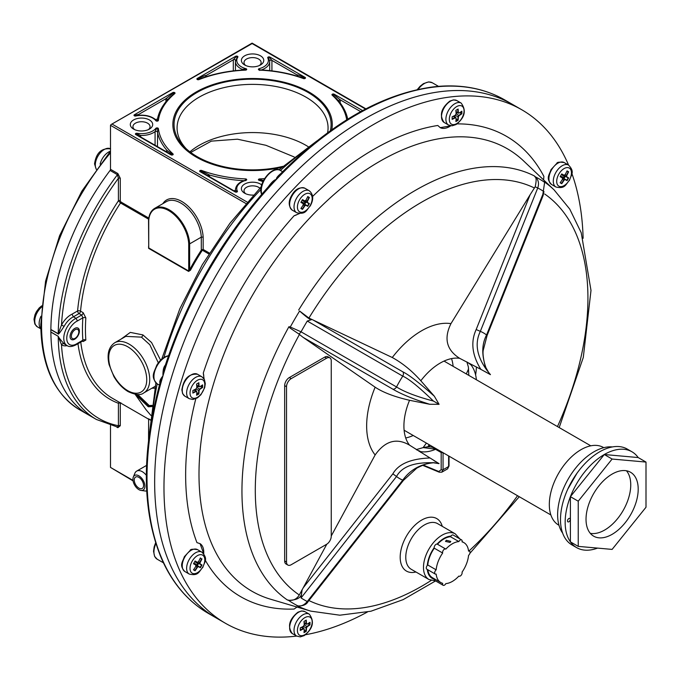 <?xml version="1.0" encoding="UTF-8"?>
<svg xmlns="http://www.w3.org/2000/svg" width="680" height="680" viewBox="0 0 680 680"><rect width="100%" height="100%" fill="white"/><g stroke="black" fill="none" stroke-linecap="round" stroke-linejoin="round"><path stroke-width="1.02" d="M186.303 148.844A75.497 43.588 180 0 1 177.081 127.959A75.497 43.588 180 0 1 223.677 87.695A75.497 43.588 180 0 1 305.957 97.147A75.497 43.588 180 0 1 328.066 127.959A75.497 43.588 180 0 1 327.599 132.779M281.681 167.365A79.713 46.019 180 0 1 196.206 157.063A79.713 46.019 180 0 1 196.206 91.978A79.713 46.019 180 0 1 308.933 91.978A79.713 46.019 180 0 1 331.755 129.786M253.359 195.092A11.203 6.468 180 0 1 244.655 193.214A11.203 6.468 180 0 1 244.655 184.076A11.203 6.468 180 0 1 260.491 184.076A11.203 6.468 180 0 1 261.707 184.9M149.421 119.952A11.203 6.468 180 0 1 149.421 129.089A11.203 6.468 180 0 1 133.586 129.089L133.586 129.089A11.203 6.468 180 0 1 133.586 119.952A11.203 6.468 180 0 1 149.421 119.952M260.491 55.828A11.203 6.468 180 0 1 260.491 64.966A11.203 6.468 180 0 1 244.655 64.966L244.655 64.966A11.203 6.468 180 0 1 244.655 55.828A11.203 6.468 180 0 1 260.491 55.828M294.236 156.978L265.94 145.299L237.456 139.188L211.335 141.134L190.723 152.456M110.5 169.303L117.861 173.553L120.283 178.304A1.317 0.756 180 0 0 118.413 178.304A182.342 105.281 120 0 0 61.497 324.998L64.09 326.383C60.078 332.477 58.123 334.976 58.233 333.88A2.108 1.216 -60 0 0 58.242 333.736A184.45 106.496 -60 0 1 117.436 174.701L118.413 178.304L118.413 200.779L120.505 202.963A158.1 91.281 120 0 0 80.546 311.168A2.108 1.216 -60 0 1 79.067 313.548L73.415 316.812L71.995 314.194A17.986 10.387 120 0 0 61.497 324.998L58.242 333.736L50.881 329.486A184.45 106.496 120 0 1 110.075 170.451A1.317 0.756 120 0 0 110.5 169.303L110.5 125.324L111.044 124.568L252.11 43.571L365.5 109.038M50.881 329.486A2.108 1.216 -60 0 1 50.873 329.63A184.45 106.496 -60 0 1 110.806 169.481M110.5 152.796A184.45 106.496 -60 0 0 41.556 325.414A184.45 106.496 -60 0 0 79.755 409.853L96.433 419.483A184.45 106.496 -60 0 1 58.242 336.345L50.873 331.959A2.108 1.216 -60 0 1 50.881 332.095A184.45 106.496 120 0 0 89.08 415.233A184.45 106.496 -60 0 1 50.881 331.967A15.878 9.163 -60 0 1 50.873 329.63L58.233 333.88M133.076 480.896L110.5 467.415L110.5 425.476M64.09 326.383A15.878 9.163 120 0 1 73.415 316.812L76.024 318.317L77.444 320.943A13.77 7.947 120 0 0 66.759 338.3A13.77 7.947 120 0 0 77.444 343.315L82.875 340.187L82.73 340.774M190.459 270.224L189.652 269.798L188.598 271.422L190.459 270.224A158.1 91.281 -60 0 1 202.062 250.665L202.105 249.653L203.158 249.458L209.381 253.053M188.598 271.422L148.614 248.336L148.614 246.066M83.155 312.673A2.108 1.216 -60 0 1 81.677 315.052L79.067 313.548A2.108 1.216 -120 0 1 77.579 310.964A2.108 1.071 5.3 0 1 80.546 311.168L83.155 312.673L85.85 317.959A2.108 1.105 -175.9 0 0 82.875 317.806L77.444 320.943M77.121 344.216C72.513 346.774 69.165 347.225 67.065 345.567A15.878 9.163 -60 0 1 64.838 332.188A15.878 9.163 -60 0 1 76.024 318.317L81.677 315.052L82.875 317.806A160.208 92.497 -60 0 0 82.875 340.187A2.108 1.317 -4.4 0 1 85.85 340.043L83.155 341.547L82.45 341.139M148.614 418.94L148.733 438.796M160.599 360.188L151.555 342.516L142.902 334.909L130.305 332.401L121.117 339.065M151.861 388.254L154.844 388.161M152.065 405.374L149.226 405.552L137.751 394.502M158.321 362.856L149.855 344.769L141.44 337.135L125.8 336.362M143.718 392.955A28.985 16.736 -120 0 0 148.163 369.733A28.985 16.736 -120 0 0 129.226 344.19A28.985 16.736 -120 0 0 114.733 342.754C108.638 346.995 106.752 354.272 109.072 364.591L113.908 376.575C117.819 383.274 122.57 388.288 128.171 391.629C135.583 395.003 140.769 395.454 143.718 392.955L155.202 386.308M151.912 406.546L148.418 406.784L151.963 406.138M152.006 405.79L148.954 405.85L137.165 394.485M135.992 394.392L148.418 406.784M150.909 415.403L146.081 409.76L134.75 393.728L148.002 406.538M148.487 406.359L149.158 405.969L148.487 406.359M119.153 402.169L118.413 403.265L118.413 425.731L117.436 427.031M50.881 332.095L58.242 336.345L61.497 344.769A182.342 105.281 120 0 0 118.413 425.731A1.317 0.756 180 0 1 120.283 425.731L117.861 427.686L116.586 426.955M162.86 203.651A30.302 17.493 60 0 1 186.345 204.68A30.302 17.493 60 0 1 203.158 237.099L201.297 237.133L189.652 243.874L188.717 243.865A28.33 16.354 -120 0 0 168.725 210.605A28.33 16.354 -120 0 0 148.733 220.787L148.733 247.919L148.537 220.516M148.614 248.336L148.733 246.168M148.733 220.252L148.733 220.787L148.733 220.252M202.062 250.665L201.297 250.155L201.297 237.133A28.985 16.736 -120 0 0 188.105 208.811A28.985 16.736 -120 0 0 166.345 201.645L154.7 208.369A28.985 16.736 60 0 1 176.469 215.543A28.985 16.736 60 0 1 189.652 243.874L189.652 269.79A158.763 91.664 -60 0 1 201.297 250.155L202.105 249.653M208.819 253.946L202.462 250.274L203.158 249.458L203.158 237.099M77.061 344.25L77.444 343.315M58.233 336.209C58.293 337 60.248 339.532 64.09 343.833A15.878 9.163 120 0 0 64.456 344.063L67.065 345.567M67.192 345.635A17.986 10.387 120 0 1 61.497 344.769A2.108 1.717 124.7 0 1 64.09 343.833M117.835 427.184L96.433 419.483M148.733 419.764L148.733 419.092L148.733 419.764M245.709 193.757A8.568 4.947 180 0 1 244.009 190.799A8.568 4.947 180 0 1 249.297 186.226A8.568 4.947 180 0 1 258.629 187.297A8.568 4.947 180 0 1 259.845 188.181M134.64 129.633A8.568 4.947 180 0 1 132.94 126.675A8.568 4.947 180 0 1 138.227 122.103A8.568 4.947 180 0 1 147.56 123.173A8.568 4.947 180 0 1 150.067 126.675A8.568 4.947 180 0 1 148.368 129.633M245.709 65.509A8.568 4.947 180 0 1 244.009 62.552A8.568 4.947 180 0 1 249.297 57.978A8.568 4.947 180 0 1 258.629 59.049A8.568 4.947 180 0 1 261.137 62.552A8.568 4.947 180 0 1 259.437 65.509M243.941 180.668A95.786 55.301 180 0 1 209.431 174.972L201.339 170.935L200.523 171.53L204.051 173.51M209.431 176.621L209.431 174.972L207.536 175.525M235.441 190.34L235.441 189.72A17.127 9.886 180 0 0 235.467 190.221L235.467 190.264A1.317 0.756 0 0 0 235.467 190.221L236.759 191.437L235.654 191.811L203.906 173.434M168.045 99.586L165.945 98.694L173.238 93.016L174.25 93.5L169.923 97.299C163.208 104.006 159.043 111.265 157.437 119.068L155.584 119.595M155.635 119.638C150.705 115.779 144.33 114.427 136.519 115.592L135.558 115.795L134.852 115.175L135.558 115.795L134.852 115.175L138.618 114.469A1.317 0.756 0 0 0 138.236 115.005A1.317 0.756 0 0 0 138.355 115.328M155.082 119.569L156.842 120.87L157.718 120.547L156.459 120.683A1.317 0.977 -38.6 0 0 155.864 120.7A15.81 9.129 0 0 0 135.796 116.008A1.317 0.756 180 0 1 134.215 115.71A1.317 0.756 180 0 1 134.394 114.758L172.771 92.599A1.317 0.756 180 0 1 174.547 92.556A1.317 0.756 180 0 1 174.794 93.568A94.469 54.536 0 0 0 158.372 120.436A1.317 0.756 180 0 1 157.293 121.125A1.317 0.756 180 0 1 155.864 120.7M158.372 120.436A1.317 1.071 -172.6 0 0 157.718 120.547L157.437 119.068M235.543 60.316A1.317 0.756 0 0 0 234.71 59.636A1.317 0.756 0 0 0 233.3 59.806L236.13 56.703L237.209 57.111L235.441 61.472A17.127 9.886 180 0 1 235.543 60.427M242.624 70.04A1.317 0.756 0 0 0 242.641 69.912A1.317 0.756 0 0 0 242.131 69.309L245.675 69.173L245.446 69.895L244.69 69.929C229.151 70.703 214.769 73.491 201.552 78.293L197.948 79.458M205.972 76.61L205.972 75.582C206.32 74.962 203.583 76.049 197.752 78.863L198.585 79.441L197.752 78.863A1.317 0.756 60 0 0 197.285 78.447L235.671 56.287A1.317 0.756 180 0 1 237.32 56.185A1.317 0.756 180 0 1 237.83 57.103A15.81 9.129 0 0 0 245.948 68.68A1.317 0.756 180 0 1 246.696 69.513A1.317 0.756 180 0 1 245.497 70.133A94.469 54.536 0 0 0 198.959 79.611A1.317 0.756 180 0 1 197.2 79.475A1.317 0.756 180 0 1 197.285 78.447M233.3 70.873L233.3 59.806L205.972 75.582L205.589 76.117L206.108 76.721M297.143 76.126L297.619 75.54L297.236 75.004C297.1 74.485 299.557 75.421 304.623 77.8L303.798 78.387L304.419 78.404M259.649 70.133L259.709 69.895C274.575 70.567 288.447 73.091 301.317 77.486L303.798 78.387L304.623 77.8A1.317 0.756 120 0 1 305.091 77.384A1.317 0.756 180 0 1 305.184 78.404A1.317 0.756 180 0 1 303.45 78.566A94.469 54.536 0 0 0 259.649 70.133A1.317 0.756 180 0 1 258.451 69.513A1.317 0.756 180 0 1 259.199 68.68A15.81 9.129 0 0 0 267.758 57.851A1.317 0.756 180 0 1 268.353 56.984A1.317 0.756 180 0 1 269.951 57.103L305.091 77.384M271.923 70.882L271.923 60.392L269.484 57.511L268.387 57.885L269.679 60.928M297.236 76.032L297.236 75.004L271.923 60.392A1.317 0.756 0 0 0 270.504 60.222A1.317 0.756 0 0 0 269.679 60.911M340.195 102.978L340.195 99.807L338.087 100.691M360.663 111.622L340.195 99.807L333.744 94.614L332.724 95.09L336.676 98.804M140.632 136.901L140.632 135.473L139.63 136.765M166.09 151.597L167.05 150.501A95.786 55.301 180 0 1 157.429 132.005A1.317 0.756 0 0 0 156.476 131.359A1.317 0.756 0 0 0 155.082 131.623L156.459 128.647L157.718 128.775L157.429 146.6M168.292 152.873L136.263 134.428L136.909 133.798L140.632 135.473A17.127 9.886 180 0 0 155.082 131.623L155.082 145.239M168.394 152.932L171.7 154.81M171.403 154.717L172.422 154.241L171.403 154.717A1.317 0.756 -60 0 0 170.935 154.836L135.796 134.555A1.317 0.756 180 0 1 135.592 133.629A1.317 0.756 180 0 1 137.096 133.288A15.81 9.129 0 0 0 155.864 128.341A1.317 0.756 180 0 1 157.293 127.916A1.317 0.756 180 0 1 158.372 128.605A94.469 54.536 0 0 0 172.975 153.893A1.317 0.756 180 0 1 172.686 154.895A1.317 0.756 180 0 1 170.935 154.836M167.05 151.156L167.05 150.501L172.422 154.241A1.317 0.909 132.1 0 1 172.975 153.893M263.432 180.548A1.317 0.756 0 0 0 262.514 181.178M263.67 180.523L259.7 179.427L259.471 180.157L260.635 180.481M237.388 191.191A1.317 0.756 180 0 1 236.793 192.057A1.317 0.756 180 0 1 235.195 191.939L200.056 171.657A1.317 0.756 180 0 1 199.963 170.637A1.317 0.756 180 0 1 201.696 170.476A94.469 54.536 0 0 0 245.497 178.908A1.317 0.756 180 0 1 246.696 179.529A1.317 0.756 180 0 1 245.948 180.353A15.81 9.129 0 0 0 237.388 191.191A1.317 1.037 153.3 0 0 236.759 191.437L235.654 191.811L236.376 191.879M72.394 330.497A6.587 3.799 -60 0 1 78.022 328.1A6.587 3.799 -60 0 1 77.053 337.118A6.587 3.799 120 0 1 71.434 339.515A6.587 3.799 120 0 1 72.394 330.497M330.335 130.798A78.523 45.339 0 0 0 331.092 124.517A78.523 45.339 0 0 0 308.1 92.463A78.523 45.339 0 0 0 222.522 82.637A78.523 45.339 0 0 0 174.046 124.517A78.523 45.339 0 0 0 197.047 156.578A78.523 45.339 0 0 0 282.846 166.353M189.916 151.844A75.497 43.588 180 0 1 305.957 145.333A75.497 43.588 180 0 1 308.201 146.693M568.565 165.095A12.648 7.301 120 0 0 555.909 172.397A12.648 7.301 120 0 0 555.909 187L551.531 184.467C545.581 178.083 549.295 175.194 551.021 169.626L556.852 163.327C557.005 162.12 559.444 161.865 564.179 162.562A12.648 7.301 120 0 0 551.531 169.864A12.648 7.301 120 0 0 551.531 184.467L555.909 187C565.42 189.227 565.488 184.348 569.551 180.217C571.098 174.658 575.195 172.082 568.565 165.095L564.179 162.562L568.565 165.095A296.446 171.156 120 0 0 521.807 109.786L512.49 104.405A296.446 171.156 -60 0 0 170.612 380.315A296.446 171.156 120 0 0 216.053 617.856A296.446 171.156 -60 0 1 170.612 380.315A296.446 171.156 -60 0 1 364.276 119.085A296.446 171.156 120 0 1 512.49 104.405L504.858 99.994A296.446 171.156 120 0 0 436.849 86.785L438.523 86.36L432.276 82.756A15.81 9.129 -60 0 0 418.064 89.437M155.873 543.567A15.81 9.129 -60 0 0 157.199 559.215L163.429 562.81L161.27 558.016C141.661 510.204 141.372 451.35 160.404 381.471L162.97 375.904L164.228 368.611C186.507 299.489 222.003 238 270.725 184.144L276.42 179.409L279.956 174.403C330.956 122.986 382.067 93.806 433.279 86.878L438.515 86.36C463.412 84.388 485.52 88.927 504.858 99.994M159.995 383.299C159.248 381.633 160.233 379.168 162.97 375.904A296.446 171.156 120 0 0 162.979 561.162A296.446 171.156 120 0 0 208.411 613.445C189.168 602.233 174.173 585.361 163.438 562.819L160.081 555.186M430.227 87.269L436.849 86.785A296.446 171.156 120 0 0 276.42 179.409C276.097 178.109 277.729 176.018 281.333 173.136M268.226 186.975C271.541 182.24 274.269 179.724 276.42 179.409A296.446 171.156 120 0 0 162.97 375.904C162.8 370.473 163.617 366.843 165.427 365.032M367.319 612.068A296.446 171.156 -60 0 1 305.558 634.729M296.659 636.081A296.446 171.156 -60 0 1 225.369 623.237A296.446 171.156 -60 0 1 179.928 385.696A296.446 171.156 -60 0 1 373.592 124.466A296.446 171.156 120 0 1 521.807 109.786M583.117 238.298A296.446 171.156 120 0 0 571.863 173.485M440.096 127.585A19.108 11.033 120 0 0 450.806 125.766M299.616 213.503L294.091 215.764A19.108 11.033 120 0 0 298.928 213.452M203.702 378.386A19.108 11.033 120 0 0 203.286 373.039L204.094 378.955M203.702 553.758A19.108 11.033 120 0 0 199.945 543.575M205.232 560.175A265.786 153.451 120 0 0 294.091 609.059L297.007 607.044M195.815 398.743A265.786 153.451 120 0 0 196.953 542.631L200.056 543.643L203.813 553.902M450.985 125.783L440.223 127.661L437.801 125.477A265.786 153.451 120 0 0 373.592 149.489A265.786 153.451 120 0 0 312.622 196.435M543.601 179.919L543.889 176.392A265.786 153.451 120 0 0 457.13 123.879M485.392 371.815L490.458 374.654L486.871 370.192C476.731 356.209 474.555 343.264 480.335 331.355L537.736 187.986C539.257 183.608 538.483 179.903 535.44 176.859L534.378 175.941L534.981 176.843A3.953 1.377 -49.1 0 1 535.44 176.859A245.284 141.619 -60 0 1 544.637 182.325L542.41 197.302M559.189 427.567L583.295 357.433L590.996 290.42L581.221 232.73L569.755 209.1L554.072 189.856A245.556 141.772 -60 0 0 543.949 181.628L544.637 182.325M490.458 374.654L480.845 369.35C472.073 355.147 470.509 341.878 476.17 329.536L530.119 194.735L535.177 186.779C536.486 180.914 536.427 177.599 534.981 176.843M530.119 194.735L450.959 323.629C443.649 338.47 446.556 350.038 459.671 358.326A51.383 29.665 120 0 0 440.249 363.043A51.383 29.665 120 0 0 420.818 380.757L434.333 396.202L439.076 404.32L433.415 401.047C416.712 396.635 404.404 391.935 396.517 386.954L301.053 331.806L290.267 327.029L288.949 326.689L290.028 328.041A3.953 1.598 -75.7 0 1 290.267 327.029A245.284 141.619 -60 0 1 299.6 311.015C313.123 323.085 310.683 318.452 311.839 319.438M420.818 380.757C412.021 370.889 402.509 363.146 392.275 357.51L313.106 320.025L402.866 371.858C408.858 374.774 419.348 382.891 434.333 396.202M439.076 404.32L429.675 404.269C413.474 399.16 401.2 394.137 392.861 389.181L303.093 337.365L298.724 333.905A3.953 2.78 -60 0 0 301.053 331.806A236.768 136.697 -60 0 1 307.267 321.045L311.958 319.515L313.106 320.025M311.958 319.515L308.924 318.053L299.6 311.015M303.093 337.365L375.139 387.192C383.07 392.453 394.545 396.822 409.547 400.291A51.383 29.665 120 0 0 409.547 445.154L439.076 463.649L433.423 462.774C414.052 462.111 401.752 466.701 396.517 476.527L301.053 597.933L302.073 589.925L326.808 544.17M331.245 535.976L375.139 454.954A77.733 44.88 -60 0 1 375.139 387.192M299.438 334.458A235.212 135.796 120 0 0 299.293 594.983L302.073 589.925M329.885 357.875L328.015 356.796A6.587 3.799 120 0 0 324.725 357.119L289.323 377.561A6.587 3.799 120 0 0 284.665 385.628L284.665 560.975A6.587 3.799 120 0 0 286.025 563.992L287.895 565.071A6.587 3.799 120 0 0 291.185 564.74L326.587 544.306A6.587 3.799 120 0 0 331.245 536.24L331.245 360.885A6.587 3.799 120 0 0 329.885 357.875A6.587 3.799 120 0 0 326.587 358.199L291.185 378.641A6.587 3.799 120 0 0 286.526 386.707L286.526 562.054A6.587 3.799 120 0 0 287.895 565.071M476.383 379.763A51.383 29.665 120 0 0 470.951 364.837L467.313 362.185M535.177 186.779L537.736 187.986A236.768 136.697 -60 0 1 543.957 191.573L486.574 334.959C481.423 344.845 481.525 356.583 486.871 370.192M480.845 369.35L459.671 358.326M543.957 191.573L543.099 195.585L487.118 335.418L486.574 334.959A84.048 48.526 -60 0 0 480.335 331.355L476.17 329.536M307.267 321.045L402.755 376.142C408.74 378.743 418.957 387.039 433.415 401.047M429.675 404.269L409.547 400.291M298.724 333.905L290.028 328.041M299.293 594.983C296.412 599.607 292.383 601.239 287.224 599.879L288.532 600.346C305.753 599.879 300.517 590.402 301.954 590.087M297.959 605.897L297.738 605.812C301.147 606.492 304.317 605.064 307.267 601.519L402.755 480.131C410.201 469.829 420.418 464.049 433.423 462.774M409.547 445.154C396.601 437.571 385.135 440.835 375.139 454.954M303.093 587.962L392.861 473.833C398.378 464.049 410.652 458.771 429.675 457.98M439.076 463.649L434.087 460.683M416.704 449.837L420.818 451.664A51.383 29.665 120 0 0 435.702 449.242L423.24 447.601M440.36 451.928A1.317 0.756 -60 0 1 440.904 451.928L436.245 449.233A1.317 0.756 -60 0 0 435.702 449.242L440.36 451.928L442.629 452.472M562.623 533.069A51.383 29.665 -60 0 1 562.437 491.096A51.383 29.665 -60 0 1 593.963 451.792A51.383 29.665 120 0 1 612.348 446.938M441.142 452.26A1.317 0.756 -60 0 1 441.175 452.531L435.548 449.31M420.92 451.681L420.554 452.302M419.466 450.84L419.109 451.375M428.833 446.709L430.159 445.272M441.838 472.166L443.046 469.693L443.046 452.744L441.175 452.531L441.175 469.693A1.317 0.756 0 0 0 443.046 469.693A73.415 42.389 -60 0 0 448.63 466.463L447.661 468.809L441.838 472.166L439.204 472.183A1.317 0.858 112.5 0 1 438.77 471.504L441.175 469.693M453.127 366.333A51.383 29.665 120 0 0 451.529 358.598M413.21 435.481A51.383 29.665 -60 0 1 405.714 437.962M141.049 490.433A8.457 4.888 -120 0 0 144.899 486.2A8.457 4.888 -120 0 0 139.995 476.578A8.457 4.888 -120 0 0 133.322 477.054A8.457 4.888 -120 0 0 132.931 479.289A8.457 4.888 -120 0 0 141.049 490.433L145.095 490.986A11.203 6.468 -120 0 0 146.693 490.952M138.916 477.368A6.587 3.799 -120 0 0 135.618 477.037A6.587 3.799 -120 0 0 134.606 482.324A6.587 3.799 -120 0 0 138.916 488.121A6.587 3.799 -120 0 0 142.205 488.452A6.587 3.799 -120 0 0 143.216 483.174A6.587 3.799 -120 0 0 138.916 477.368M146.328 475.303A11.203 6.468 -120 0 0 136.671 471.113A11.203 6.468 -120 0 0 134.869 473.28L133.322 477.054M631.958 451.784A55.335 31.952 120 0 0 604.29 454.521L638.171 457.546A55.335 31.952 120 0 0 631.958 451.784L627.3 449.089A55.335 31.952 120 0 0 584.656 463.913A55.335 31.952 120 0 0 560.498 519.605A55.335 31.952 120 0 0 571.965 544.935L576.623 547.621A55.335 31.952 120 0 0 597.55 548.106M570.401 496.672L578.229 501.194L578.229 546.38L570.401 541.858L570.401 496.672A55.335 31.952 120 0 1 604.29 454.521L570.401 496.672A55.335 31.952 120 0 0 565.156 522.291A55.335 31.952 120 0 0 570.401 541.858A55.335 31.952 120 0 0 576.623 547.621M570.282 519.333A1.98 1.139 120 0 0 569.874 518.432A1.98 1.139 120 0 0 568.352 518.959A1.98 1.139 120 0 0 567.486 520.948A1.98 1.139 120 0 0 567.902 521.858A1.98 1.139 120 0 0 569.423 521.322A1.98 1.139 120 0 0 570.282 519.333M578.229 546.38L612.111 549.406L646 507.246L646 462.068L612.111 459.042L578.229 501.194M638.171 457.546L646 462.068M604.29 454.521L612.111 459.042M612.111 474.096A36.89 21.301 120 0 0 588.013 506.608A36.89 21.301 120 0 0 593.665 536.171A36.89 21.301 120 0 0 612.111 534.344A36.89 21.301 120 0 0 636.216 501.831A36.89 21.301 120 0 0 630.556 472.269A36.89 21.301 120 0 0 612.111 474.096M590.325 533.358A36.89 21.301 120 0 0 604.664 530.043A36.89 21.301 120 0 0 627.623 500.956A36.89 21.301 120 0 0 626.45 470.781M558.986 525.274L558.603 525.053A44.795 25.866 -60 0 1 549.321 504.543A44.795 25.866 -60 0 1 568.88 459.459A44.795 25.866 -60 0 1 603.398 447.465L603.781 447.687M462.043 572.152A23.06 13.311 120 0 0 468.562 555.347A2.635 1.522 120 0 0 469.982 553.044A2.635 1.522 120 0 0 469.514 551.165A2.635 1.522 120 0 0 468.562 551.131A23.06 13.311 120 0 0 463.887 542.623A23.06 13.311 120 0 0 462.043 541.858A2.635 1.522 120 0 0 461.592 539.903A2.635 1.522 120 0 0 458.873 541.577A23.06 13.311 120 0 0 445.842 549.1A2.635 1.522 120 0 0 445.757 549.049A2.635 1.522 120 0 0 443.454 550.069A2.635 1.522 120 0 0 442.671 553.035A23.06 13.311 120 0 0 436.16 569.84A2.635 1.522 120 0 0 434.741 572.144A2.635 1.522 120 0 0 435.2 574.022A2.635 1.522 120 0 0 436.16 574.056A23.06 13.311 120 0 0 440.827 582.564A23.06 13.311 120 0 0 442.671 583.329A2.635 1.522 120 0 0 443.122 585.284A2.635 1.522 120 0 0 445.842 583.61A23.06 13.311 120 0 0 458.873 576.087A2.635 1.522 120 0 0 458.958 576.138A2.635 1.522 120 0 0 461.261 575.119A2.635 1.522 120 0 0 462.043 572.152M435.2 574.022L426.819 569.177A2.635 1.522 -60 0 1 426.351 567.298A2.635 1.522 -60 0 1 427.771 564.995A23.06 13.311 -60 0 1 434.291 548.199A2.635 1.522 -60 0 1 435.072 545.224A2.635 1.522 -60 0 1 437.376 544.204A2.635 1.522 -60 0 1 437.452 544.255A23.06 13.311 -60 0 1 450.491 536.733L458.873 541.577M437.452 544.255L445.663 548.998M450.033 542.419L445.527 541.408L446.301 540.269L450.798 541.408L450.033 542.419M434.291 548.199L442.671 553.035M427.771 564.995L436.16 569.84M440.827 582.564L432.446 577.719A23.06 13.311 -60 0 1 427.839 569.763M450.491 536.733A2.635 1.522 -60 0 1 453.212 535.058L461.592 539.903M443.122 585.284L434.741 580.439A2.635 1.522 -60 0 1 434.231 578.756M73.236 338.827A5.27 3.043 -60 0 1 71.867 333.736A5.27 3.043 -60 0 1 76.959 329.222A5.27 3.043 -60 0 1 78.82 331.874A5.27 3.043 -60 0 1 75.097 338.325A5.27 3.043 -60 0 1 73.236 338.827M192.891 392.649L192.891 392.657A65.254 37.672 60 0 0 192.891 390.507A65.594 37.867 0 0 0 195.899 389.002L196.826 387.6A65.858 38.02 -120 0 0 196.613 384.013A65.518 37.825 0 0 0 198.857 382.721A65.858 38.02 60 0 1 199.07 386.3L199.818 386.733A65.858 38.02 0 0 0 202.597 384.88A65.518 37.825 60 0 1 202.606 386.18A65.518 37.825 60 0 1 202.597 387.473A65.858 38.02 180 0 1 199.818 389.325L199.07 390.626A65.858 38.02 60 0 1 198.857 393.95A65.518 37.825 180 0 1 196.613 395.25A65.858 38.02 -120 0 0 196.826 391.918L195.899 391.153A65.594 37.867 180 0 1 192.891 392.657L192.865 393.091A65.518 37.825 -120 0 0 192.882 391.799A65.518 37.825 -120 0 0 192.865 390.499A65.858 38.02 0 0 0 196.078 388.892L196.01 388.934M196.826 391.918L196.078 391.484A65.858 38.02 180 0 1 192.865 393.091M202.597 387.473L202.206 387.269A65.254 37.672 -120 0 0 202.206 385.152M196.826 387.524L196.834 387.387A65.594 37.867 -120 0 0 196.631 384.03L196.613 384.013M196.631 384.03A65.254 37.672 180 0 0 198.483 382.967L198.483 382.967A65.594 37.867 60 0 1 198.696 386.317L199.818 386.733M202.206 387.269L200.515 386.291M202.24 387.269A65.594 37.867 180 0 1 199.623 389.002L198.696 390.618A65.594 37.867 60 0 1 198.492 393.745L198.857 393.95M196.656 394.774A65.254 37.672 0 0 0 198.483 393.72L198.492 393.745M198.483 393.72L196.792 392.743M196.826 391.901L193.928 390.014M199.07 390.626L195.959 388.969M196.834 387.455L199.818 389.325M199.07 386.3L199.801 386.741M184.867 571.531L189.252 574.064L184.867 571.531C178.917 565.148 182.631 562.258 184.356 556.69L190.188 550.392C190.34 549.185 192.78 548.93 197.514 549.627L201.9 552.16A12.648 7.301 120 0 0 189.252 559.462A12.648 7.301 120 0 0 189.252 574.064C198.756 576.292 198.832 571.413 202.886 567.281C204.433 561.722 208.531 559.147 201.9 552.16L197.514 549.627A12.648 7.301 120 0 0 184.867 556.928A12.648 7.301 120 0 0 184.867 571.531L184.867 571.531M201.969 558.858A65.858 53.771 120 0 1 200.065 562.649L200.065 563.873L201.969 564.969A65.518 53.49 120 0 1 200.379 567.715L198.475 566.619L197.421 567.231A65.858 53.771 120 0 1 195.083 570.775L193.502 569.857A65.858 53.771 -60 0 0 195.831 566.312L195.831 565.097L193.502 563.745A65.518 53.49 -60 0 0 195.083 561L197.421 562.343L198.475 561.731A65.858 53.771 -60 0 0 200.379 557.94L201.501 558.926M200.379 567.715L198.424 566.279L197.106 567.035L195.84 566.304L195.789 564.757L193.638 563.516M194.956 561.229L197.106 562.471L198.475 561.731L199.742 562.471L199.742 563.992L201.969 564.969M201.526 558.917A65.594 53.558 120 0 1 199.742 562.471L200.065 562.649M201.501 565.012L198.654 563.371L197.336 565.649L200.183 567.298A65.254 53.278 -60 0 0 201.501 565.012L201.526 565.029M197.421 567.231L197.106 567.035A65.594 53.558 120 0 1 194.922 570.367L195.083 570.775M194.913 570.341L193.664 569.619M195.789 566.279L195.789 564.757L196.061 565.624M198.424 561.714L197.106 562.471L197.99 562.284M197.336 565.649L195.237 563.737A1.921 1.113 120 0 0 194.233 563.856M200.065 563.873L196.681 562.233L198.654 563.371L197.617 563.473L196.911 564.706M198.475 566.619L195.364 564.51A0.603 0.493 -60 0 1 195.237 563.737M306.247 620.101L305.873 620.338A65.254 37.672 180 0 1 304.028 621.409L304.002 621.392A65.518 37.825 0 0 0 305.142 620.755A65.518 37.825 0 0 0 306.247 620.101A65.858 38.02 60 0 1 306.468 623.679L307.216 624.112A65.858 38.02 0 0 0 309.986 622.26A65.518 37.825 60 0 1 309.986 624.852A65.858 38.02 180 0 1 307.216 626.705L306.468 627.997A65.858 38.02 60 0 1 306.247 631.329A65.518 37.825 180 0 1 305.142 631.983A65.518 37.825 180 0 1 304.002 632.63A65.858 38.02 -120 0 0 304.224 629.298L303.475 628.864A65.858 38.02 180 0 1 300.262 630.471A65.518 37.825 -120 0 0 300.262 627.878A65.858 38.02 0 0 0 303.475 626.271L303.399 626.314M305.889 620.33A65.594 37.867 60 0 1 306.085 623.688L307.216 624.112M304.224 629.272L303.297 628.533A65.594 37.867 180 0 1 300.288 630.037A65.254 37.672 60 0 0 300.288 627.887A65.594 37.867 0 0 0 303.297 626.382L304.224 624.979A65.858 38.02 -120 0 0 304.002 621.392M304.224 624.903L304.224 624.767A65.594 37.867 -120 0 0 304.028 621.409M306.468 623.679L307.199 624.121M309.986 624.852L309.604 624.648A65.254 37.672 -120 0 0 309.604 622.531M309.629 624.639A65.594 37.867 180 0 1 307.02 626.382L306.085 627.997A65.594 37.867 60 0 1 305.889 631.125L306.247 631.329M304.045 632.154A65.254 37.672 0 0 0 305.873 631.1L305.889 631.125M305.873 631.1L304.181 630.122M303.475 628.864L304.224 629.281M300.288 630.02L300.262 630.471M306.468 627.997L303.348 626.348M304.224 624.835L307.216 626.705M309.604 624.648L307.912 623.67M560.167 182.793A65.858 53.771 -60 0 0 562.496 179.248L562.496 178.032L560.167 176.681A65.518 53.49 -60 0 0 561.748 173.935L564.086 175.279L565.139 174.667A65.858 53.771 -60 0 0 567.043 170.875L568.633 171.793A65.858 53.771 120 0 1 566.729 175.584L566.729 176.808L568.633 177.905A65.518 53.49 120 0 1 567.043 180.65L565.139 179.554L564.086 180.166A65.858 53.771 120 0 1 561.748 183.71L560.167 182.793M562.496 179.248L562.453 177.692L560.303 176.452M561.62 174.165L563.771 175.406L565.139 174.667L566.406 175.406L566.406 176.928L568.633 177.905M560.328 182.554L561.748 183.71M566.729 176.808L563.346 175.159L568.191 177.964A65.254 53.278 -60 0 1 566.848 180.234L565.088 179.214L563.771 179.97A65.594 53.558 120 0 1 561.587 183.303M562.453 179.214L562.453 177.692L562.726 178.559M565.088 174.649L563.771 175.406L564.655 175.219M566.729 175.584L566.406 175.406A65.594 53.558 120 0 0 568.191 171.853L566.916 171.139L568.633 171.793M566.406 176.928L563.346 175.159L565.318 176.307L564 178.585L567.043 180.65M565.139 179.554L562.029 177.446A0.603 0.493 -60 0 1 561.901 176.672A1.921 1.113 120 0 0 560.898 176.792M565.318 176.307L564.281 176.409L563.575 177.642L561.901 176.672M564 178.585L563.575 177.642M455.923 121.082A65.254 37.672 0 0 0 457.75 120.029L458.125 120.258A65.518 37.825 180 0 1 457.019 120.912A65.518 37.825 180 0 1 455.881 121.55A65.858 38.02 -120 0 0 456.093 118.218L455.166 117.462A65.594 37.867 180 0 1 452.166 118.966L452.14 119.391A65.518 37.825 -120 0 0 452.14 116.798A65.858 38.02 0 0 0 455.345 115.2L455.277 115.243M456.093 118.218L455.345 117.793A65.858 38.02 180 0 1 452.14 119.391M452.166 118.949L452.166 118.966A65.254 37.672 60 0 0 452.166 116.816A65.594 37.867 0 0 0 455.166 115.302L456.093 113.9A65.858 38.02 -120 0 0 455.881 110.321A65.518 37.825 0 0 0 457.019 109.684A65.518 37.825 0 0 0 458.125 109.021A65.858 38.02 60 0 1 458.346 112.608L459.094 113.041A65.858 38.02 0 0 0 461.864 111.18A65.518 37.825 60 0 1 461.864 113.772A65.858 38.02 180 0 1 459.094 115.634L458.346 116.926A65.858 38.02 60 0 1 458.125 120.258M456.101 113.823L456.101 113.696A65.594 37.867 -120 0 0 455.906 110.33L455.881 110.321A65.254 37.672 180 0 0 457.75 109.268L458.125 109.021M461.482 111.46A65.254 37.672 -120 0 1 461.482 113.569L461.508 113.569A65.594 37.867 180 0 1 458.898 115.302L457.963 116.918A65.594 37.867 60 0 1 457.767 120.054M457.75 120.029L456.059 119.051M456.093 118.209L453.39 116.433M458.346 116.926L455.226 115.269M456.101 113.764L459.094 115.634M457.767 109.259A65.594 37.867 60 0 1 457.963 112.617L455.991 111.478M461.482 113.569L459.79 112.591M307.768 206.338L305.873 205.241L304.81 205.844A65.858 53.771 120 0 1 302.481 209.389L300.892 208.471A65.858 53.771 -60 0 0 303.229 204.935L303.229 203.711L300.892 202.359A65.518 53.49 -60 0 0 301.699 200.999A65.518 53.49 -60 0 0 302.481 199.614L304.81 200.957L305.873 200.353A65.858 53.771 -60 0 0 307.768 196.562L309.357 197.472A65.858 53.771 120 0 1 307.462 201.263L307.462 202.487L309.357 203.583A65.518 53.49 120 0 1 308.575 204.969A65.518 53.49 120 0 1 307.768 206.338L305.813 204.893L304.495 205.657A65.594 53.558 120 0 1 302.311 208.981L302.481 209.389M304.81 205.844L303.229 204.927L303.178 203.371L301.027 202.13M308.899 203.626L306.051 201.986L304.733 204.263L307.581 205.912A65.254 53.278 -60 0 0 308.899 203.626L309.357 203.583M302.345 199.852L304.495 201.093L305.873 200.353L307.13 201.093L307.13 202.614L308.924 203.643M302.311 208.956L301.061 208.233M303.178 204.893L303.178 203.371L303.458 204.238M305.813 200.328L304.495 201.093L305.388 200.897M308.899 197.548L307.649 196.826L309.357 197.472M308.924 197.531A65.594 53.558 120 0 1 307.13 201.093L307.462 201.263M307.462 202.487L304.07 200.846L306.051 201.986L305.014 202.088L304.3 203.32L302.625 202.351A1.921 1.113 120 0 0 301.623 202.478M304.733 204.263L304.3 203.32M305.813 204.893L302.753 203.124L305.873 205.241M247.146 202.062L112.361 124.253M346.69 119.825A94.469 54.536 0 0 0 332.171 95.149A1.317 0.756 180 0 1 332.452 94.146A1.317 0.756 180 0 1 334.212 94.197L362.584 110.576M262.871 181.721A15.81 9.129 0 0 0 259.199 180.353A1.317 0.756 180 0 1 258.451 179.529A1.317 0.756 180 0 1 259.649 178.908A94.469 54.536 0 0 0 264.512 178.619M110.075 170.451L117.436 174.701A1.317 0.756 120 0 0 117.861 173.553M71.995 314.194L77.579 310.964A160.208 92.497 -60 0 1 118.413 200.779A1.317 0.756 180 0 1 120.283 200.779L120.836 201.934L148.793 218.076M120.836 402.755L120.283 403.265A1.317 0.756 180 0 0 118.413 403.265A160.208 92.497 -60 0 1 77.987 343.714M120.836 201.934A1.317 0.756 120 0 1 120.505 202.963L148.639 219.206M85.85 340.043A158.1 91.281 -60 0 1 85.85 317.959M80.775 342.108A158.1 91.281 120 0 0 112.591 398.387L148.537 419.135M150.518 419.9L148.614 418.803M127.73 390.66A26.877 15.521 -120 0 0 146.736 379.686A26.877 15.521 -120 0 0 127.73 346.774A26.877 15.521 -120 0 0 108.732 357.74A26.877 15.521 -120 0 0 127.73 390.66M142.902 334.909A2.108 1.216 -60 0 1 141.44 337.135M150.909 415.421L146.081 409.76M82.917 340.926A2.108 1.216 -60 0 1 83.155 341.547M150.501 420.113L148.733 419.092M120.283 178.304L120.283 200.779M245.897 203.498L110.5 125.324M110.5 467.415L132.999 480.412M120.283 403.265L120.283 425.731M148.733 247.919L188.717 271.005L188.717 243.865M117.597 427.091A1.317 0.756 -60 0 1 117.861 427.686M245.497 178.908L245.395 180.506M201.696 170.476A1.317 0.578 110.3 0 0 201.339 170.935M165.945 101.694L165.945 98.694L138.618 114.469L138.618 115.294M174.794 93.568A1.317 0.884 -130 0 0 174.25 93.5M172.771 92.599A1.317 0.756 60 0 1 173.238 93.016M134.394 114.758A1.317 0.756 60 0 1 134.852 115.175M242.131 70.074L242.131 69.309A17.127 9.886 180 0 1 235.441 61.472L235.441 70.635M245.948 68.68A1.317 0.451 104.9 0 0 245.675 69.173M237.83 57.103A1.317 1.003 -146.2 0 0 237.209 57.111M235.671 56.287A1.317 0.756 60 0 1 236.13 56.703M269.951 57.103A1.317 0.756 120 0 0 269.484 57.511M267.758 57.851A1.317 1.037 -26.7 0 1 268.387 57.885M259.199 68.68A1.317 0.451 75.1 0 1 259.692 69.912M269.679 60.971A17.127 9.886 180 0 1 269.697 61.472A17.127 9.886 180 0 1 261.324 69.972M334.212 94.197A1.317 0.756 120 0 0 333.744 94.614M332.171 95.149A1.317 0.909 -47.9 0 1 332.724 95.09M135.796 134.555A1.317 0.756 -60 0 1 136.263 134.428M158.372 128.605A1.317 1.071 172.6 0 0 157.718 128.775M155.864 128.341A1.317 0.977 38.6 0 1 156.459 128.647M137.096 133.288L136.909 133.798M259.649 178.908L259.7 179.427M200.056 171.657A1.317 0.756 -60 0 1 200.523 171.53M235.195 191.939A1.317 0.756 -60 0 1 235.654 191.811M245.948 180.353A1.317 0.451 -104.9 0 0 245.607 180.157C239.343 181.857 235.96 185.045 235.441 189.72M423.045 447.695A232.832 134.428 120 0 0 426.402 443.096M466.318 373.949A232.832 134.428 120 0 0 468.622 368.747M261.817 194.131A15.81 9.129 -60 0 1 266.721 176.426A15.81 9.129 -60 0 1 280.406 170.442L282.6 171.717M151.878 418.208A251.039 144.942 -60 0 1 157.216 383.851A15.81 9.129 -60 0 1 155.533 369.002A15.81 9.129 -60 0 1 168.419 355.903M163.897 357.501A251.039 144.942 -60 0 1 164.186 356.541A251.039 144.942 -60 0 1 260.942 189.414M280.423 170.459A251.039 144.942 -60 0 1 307.504 148.656M294.091 215.764A265.786 153.451 120 0 0 203.286 373.039M554.072 189.856L523.685 161.007A255.442 147.483 120 0 0 379.618 161.423A255.442 147.483 120 0 0 208.377 402.509A255.442 147.483 120 0 0 270.666 599.25L310.845 611.141A245.556 141.772 -60 0 1 296.786 605.565M298.656 310.046A245.556 141.772 -60 0 1 415.582 190.256A245.556 141.772 -60 0 1 534.378 175.941M557.472 426.581A235.212 135.796 120 0 0 544.714 194.021M476.45 366.971A77.733 44.88 -60 0 1 475.609 374.944M534.471 188.011A235.212 135.796 120 0 0 308.924 318.053M392.275 357.51A77.733 44.88 -60 0 1 450.959 323.629M308.924 600.542A235.212 135.796 120 0 0 431.154 580.457M469.064 550.91A235.212 135.796 120 0 0 517.557 495.72M442.272 526.346A30.302 17.493 120 0 0 418.744 521.985A30.302 17.493 120 0 0 400.188 557.217A30.302 17.493 120 0 0 415.922 571.982M450.883 536.12A23.715 13.693 120 0 0 437.07 544.093M434.197 547.672A23.715 13.693 120 0 0 427.286 565.471M427.303 569.457A23.715 13.693 120 0 0 434.197 579.13M459.841 538.891L455.285 533.86A26.35 15.215 120 0 0 434.979 540.914A26.35 15.215 120 0 0 423.478 567.435A26.35 15.215 120 0 0 428.935 579.496L435.574 580.924L403.172 599.624L370.931 611.226L339.804 615.196L310.845 611.141M455.285 533.86L437.58 523.634A26.35 15.215 120 0 0 417.282 530.697A26.35 15.215 120 0 0 405.773 557.217A26.35 15.215 120 0 0 411.23 569.279L428.935 579.496M284.665 385.628L286.526 386.707M289.323 377.561L291.185 378.641M324.725 357.119L326.587 358.199M284.665 560.975L286.526 562.054M402.866 371.858A3.953 2.78 120 0 1 402.755 376.142A84.048 48.526 -60 0 0 396.517 386.954A3.953 2.78 -60 0 1 392.861 389.181M287.224 599.879A245.556 141.772 -60 0 1 288.949 326.689M297.611 605.812L298.103 605.939A3.953 2.966 104.4 0 1 297.738 605.812A245.284 141.619 -60 0 1 288.532 600.346M392.861 473.833L396.517 476.527A84.048 48.526 -60 0 0 402.755 480.131L403.427 480.377L416.823 468.103C425.995 463.394 432.421 461.745 436.101 463.165M422.994 464.958L438.77 471.504M448.63 455.931L448.63 466.463A1.317 0.756 180 0 0 449.021 465.927L447.61 468.835M298.503 606.008A3.953 2.966 104.4 0 1 298.103 605.939C303.093 606.024 306.374 604.63 307.955 601.774L307.267 601.519A236.768 136.697 -60 0 1 301.053 597.933M100.121 164.109A12.648 7.301 -60 0 1 110.457 151.19M96.347 169.209A12.648 7.301 -60 0 1 95.31 164.985A12.648 7.301 -60 0 1 100.776 152.311A12.648 7.301 -60 0 1 110.5 148.827M41.565 326.672A11.33 6.545 -60 0 1 40.995 323.74M40.842 328.67A12.648 7.301 -60 0 1 40.97 316.268M40.842 328.856L37.374 326.85A12.648 7.301 -60 0 1 35.088 318.07A12.648 7.301 -60 0 1 41.599 307.062M184.867 396.159L182.631 393.652L181.857 389.835C183.685 378.683 188.904 373.49 197.514 374.255A12.648 7.301 120 0 0 187.765 377.647A12.648 7.301 120 0 0 182.248 390.371A12.648 7.301 120 0 0 184.867 396.159L189.252 398.692L192.958 399.491L197.481 397.834L200.931 394.714L204.697 387.651L205.292 383.648L204.417 379.542L201.9 376.788A12.648 7.301 120 0 0 192.151 380.171A12.648 7.301 120 0 0 186.626 392.904A12.648 7.301 120 0 0 189.252 398.692M190.034 393.057A10.429 6.018 120 0 0 197.412 397.315A10.429 6.018 120 0 0 204.791 384.54A10.429 6.018 120 0 0 197.412 380.281A10.429 6.018 120 0 0 190.034 393.057M198.042 386.385L196.817 387.09M195.636 389.147L195.636 390.558M198.696 386.317L196.715 385.169M194.778 389.589L194.778 390.056M192.194 573.206A10.429 6.018 120 0 0 202.631 567.188A10.429 6.018 120 0 0 202.631 555.144A10.429 6.018 120 0 0 192.194 561.162A10.429 6.018 120 0 0 192.194 573.206M199.742 563.992L198.654 563.371M195.551 561.578A1.921 1.113 120 0 0 195.951 562.505L197.617 563.473M198.424 566.279L195.364 564.51M195.951 562.505A0.603 0.493 120 0 1 196.681 562.233A1.317 0.756 120 0 0 196.681 562.233M298.579 612.255A12.648 7.301 120 0 0 290.317 623.407A12.648 7.301 120 0 0 292.255 633.539C287.291 626.458 289.178 619.344 297.925 612.196L301.614 610.946L304.903 611.635A12.648 7.301 120 0 0 298.579 612.255M296.642 636.072L300.288 636.88L304.283 635.571C313.029 628.668 314.695 621.529 309.289 614.159A12.648 7.301 120 0 0 302.966 614.788A12.648 7.301 120 0 0 294.703 625.932A12.648 7.301 120 0 0 296.642 636.072L292.255 633.539M304.81 634.695A10.429 6.018 120 0 0 312.179 621.919A10.429 6.018 120 0 0 304.81 617.661A10.429 6.018 120 0 0 297.432 630.437A10.429 6.018 120 0 0 304.81 634.695M306.085 623.688L304.113 622.548M303.025 626.518L303.025 627.929M303.297 628.533L301.521 627.504M302.166 626.968L302.166 627.436M305.439 623.764L304.215 624.469M569.288 168.079A10.429 6.018 120 0 0 558.858 174.097A10.429 6.018 120 0 0 558.858 186.142A10.429 6.018 120 0 0 569.288 180.123A10.429 6.018 120 0 0 569.288 168.079M564.086 180.166L562.505 179.239M562.215 174.513A1.921 1.113 120 0 0 562.615 175.44L564.281 176.409M563.337 175.159A1.317 0.756 120 0 0 563.346 175.159A0.603 0.493 120 0 0 562.615 175.44M444.133 122.468C439.169 115.388 441.056 108.273 449.803 101.116L453.492 99.875L456.781 100.555A12.648 7.301 120 0 0 450.458 101.184A12.648 7.301 120 0 0 442.195 112.328A12.648 7.301 120 0 0 444.133 122.468L448.519 124.993L452.166 125.8L456.161 124.499C464.899 117.589 466.573 110.457 461.167 103.088A12.648 7.301 120 0 0 454.844 103.717A12.648 7.301 120 0 0 446.581 114.86A12.648 7.301 120 0 0 448.519 124.993M456.679 106.59A10.429 6.018 120 0 0 449.31 119.365A10.429 6.018 120 0 0 456.679 123.624A10.429 6.018 120 0 0 464.058 110.848A10.429 6.018 120 0 0 456.679 106.59M454.903 115.447L454.903 116.858M454.044 115.889L454.044 116.365M457.317 112.684L456.093 113.39M292.255 210.154C288.371 206.227 288.209 201.271 291.779 195.27C295.188 189.176 299.565 186.839 304.903 188.241A12.648 7.301 120 0 0 292.255 195.543A12.648 7.301 120 0 0 292.255 210.154L296.642 212.679C306.136 214.914 306.195 210.043 310.258 205.938C313.803 199.478 313.48 194.429 309.289 190.774A12.648 7.301 120 0 0 296.642 198.076A12.648 7.301 120 0 0 296.642 212.679M299.591 199.775A10.429 6.018 120 0 0 299.591 211.82A10.429 6.018 120 0 0 310.021 205.802A10.429 6.018 120 0 0 310.021 193.757A10.429 6.018 120 0 0 299.591 199.775M307.13 202.614L306.051 201.986M304.07 200.838A1.317 0.756 120 0 0 304.07 200.846A0.603 0.493 120 0 0 303.339 201.119L305.014 202.088M302.94 200.192A1.921 1.113 120 0 0 303.339 201.119M302.625 202.351A0.603 0.493 -60 0 0 302.753 203.124M125.868 336.328L114.733 342.754M134.708 393.695L146.047 409.734M154.7 208.369C150.952 210.647 148.903 214.693 148.537 220.499M77.078 344.241L82.637 341.037M111.044 124.568L252.101 43.12L365.899 108.825M148.537 440.394L148.648 418.957M138.66 115.456L138.236 115.005M206.712 76.789L205.589 76.117M297.619 75.54L296.574 76.203M269.697 70.635L269.671 60.877M259.709 69.895L259.743 70.448M347.743 119.17L347.701 119.068C346.214 111.8 342.49 105.001 336.541 98.659M167.195 150.85L165.571 151.478M171.7 154.802L172.133 154.776M263.015 181.407L260.567 180.464M235.467 190.256L233.988 190.842L234.506 191.097M245.607 180.157L245.395 180.744M79.755 409.853C54.205 394.069 41.217 365.559 40.783 324.343L45.577 281.146L59.585 235.688L81.761 191.275L110.5 151.138M225.369 623.237L208.411 613.445M159.4 385.109L157.199 383.843C150.093 376.524 154.317 372.325 156.689 365.355C160.123 359.644 164.194 356.405 168.895 355.64M161.721 359.142L179.8 308.873L202.351 264.63L229.865 223.363L261.273 186.711M278.894 169.821L316.957 140.905M149.889 430.27L155.907 382.84M417.265 89.607L420.078 86.284L423.47 83.623L428.672 81.906L432.276 82.756M261.825 194.675C256.42 184.637 272.723 164.373 280.406 170.442M157.199 559.215L154.632 556.452L153.535 551.293L154.173 546.796L155.626 542.784M488.554 372.317L485.197 366.418C483.063 357.671 482.494 351.968 483.488 349.308L487.118 335.418M416.304 449.582L423.342 447.559C432.446 445.519 433.602 448.35 436.245 449.233M429.233 444.728L427.873 446.666M422.382 465.205L439.204 472.183M449.021 456.152L449.021 465.927M442.298 452.276L440.904 451.928M404.107 430.227L550.876 514.964M444.031 361.08L590.792 445.817M466.888 361.964L468.392 367.072L468.817 375.394M307.955 601.774L403.427 480.377M519.274 496.714L469.914 553.282M146.548 465.409L136.671 471.113M567.74 489.243L576.954 473.28M462.094 541.594L463.887 542.623M468.494 550.579L469.514 551.165M437.376 544.204L445.757 549.049M96.254 169.345L94.537 163.906C96.152 152.881 101.498 147.866 110.576 148.869M37.374 326.85L34.825 324.037L34 319.286L34.977 314.738L36.431 311.644L39.211 307.947L41.718 305.847M201.9 376.788L197.514 374.255M196.749 385.637L198.976 386.92M194.335 389.81L196.571 391.094M309.289 614.159L304.903 611.635M304.139 623.016L306.374 624.299M301.733 627.189L303.969 628.473M461.167 103.088L456.781 100.555M453.611 116.11L455.838 117.402M456.017 111.936L458.252 113.228M309.289 190.774L304.903 188.241"/></g></svg>
